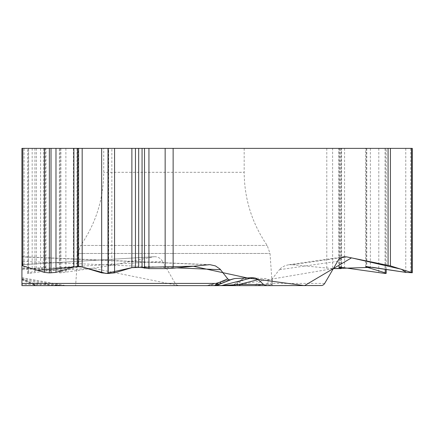 <?xml version="1.0" encoding="UTF-8"?>
<svg xmlns="http://www.w3.org/2000/svg" width="434" height="434" viewBox="0 0 434 434"><rect width="100%" height="100%" fill="white"/><g stroke="black" fill="none" stroke-linecap="round" stroke-linejoin="round"><path stroke-width="0.33" stroke-dasharray="2.17 1.63" d="M176.703 267.865L21.928 261.317L21.928 269.715L22.324 269.693A10.215 7.405 -93.4 0 0 21.928 268.961M21.928 279.642L21.928 284.471L48.51 284.471L59.919 285.626L49.872 285.626A4.79 2.089 90 0 1 48.51 284.471L21.928 279.642L21.928 269.715M21.7 279.778L29.973 283.256A3.19 1.486 114.9 0 0 31.389 282.784L35.149 284.471L40.682 284.471L31.389 282.784L21.928 279.442L21.928 279.859M21.928 285.626L21.928 284.471L21.928 285.626L49.872 285.626M21.928 261.317L21.928 256.706M21.928 265.31L21.928 256.874L207.566 264.724M244.174 148.368L244.174 172.309L103.726 172.309L244.174 172.309C244.364 199.038 252.035 223.412 267.192 245.438L270.029 253.461L272.281 285.626L75.619 285.626L77.87 253.461L270.029 253.461L77.87 253.461L80.708 245.438L267.192 245.438L80.708 245.438C95.86 223.412 103.536 199.038 103.726 172.309L103.726 148.368L244.174 148.368L103.726 148.368M233.416 285.626L333.236 268.603L332.628 268.603L332.628 148.368L108.619 148.368L108.619 265.879L60.944 272.883L59.349 272.747L60.098 272.384L77.599 266.997L78.142 266.731L77.019 266.633L28.622 273.496L28.622 148.368L108.619 148.368M341.162 257.66L292.359 264.724L332.628 268.603M292.359 264.724L288.42 264.805L285.013 265.689L281.465 267.664L279.539 269.693A10.215 9.787 -98.2 0 1 280.028 268.961M22.324 269.693L162.495 261.317L175.39 283.706L176.768 285.04L178.83 285.626L233.34 285.626L236.34 284.471L242.79 278.861L245.839 277.733L265.152 278.552L269.78 279.849L270.876 279.751L272.156 278.894L279.377 269.715M162.495 261.317C160.547 258.181 157.862 256.651 154.444 256.722L21.928 264.724M108.619 265.879L153.305 256.874M332.628 148.368L412.3 148.368M60.098 272.384L60.098 148.368L59.349 148.368L60.12 148.368L60.12 272.883M21.928 148.368L28.622 148.368M28.503 148.368L28.503 273.496L27.521 273.322L45.939 267.387L43.769 267.29L32.17 268.603L24.065 268.603L21.928 268.228M231.496 279.442L222.496 282.784L215.844 284.471L207.843 285.322M219.192 284.596A3.19 1.481 -114.9 0 0 219.609 284.124L222.496 282.784A3.19 1.481 -114.9 0 1 222.062 283.266M21.928 277.673L65.295 285.55L55.08 284.878M59.919 285.626L178.83 285.626M233.34 285.626L230.964 285.626L234.208 284.471L236.34 284.471M241.76 279.642L234.208 284.471A4.79 4.774 -90 0 1 231.1 285.626L269.427 285.626L271.749 284.471L272.395 283.424L272.156 278.894M321.089 285.626L269.427 285.626L267.908 284.471A3.19 3.027 -160.3 0 0 271.749 284.471M214.743 285.626L206.611 285.626M219.609 284.124L215.844 284.471A4.79 4.052 -90 0 1 213.208 285.626M218.194 285.024L218.194 285.024A3.19 1.807 -111.3 0 0 218.79 284.471L217.624 285.084M268.424 279.442L267.957 282.784L265.32 284.471L254.21 285.55L265.152 278.552M324.703 283.424L272.395 283.424A3.19 2.962 179.9 0 1 267.962 284.124L267.957 282.784A3.19 2.962 179.9 0 0 272.389 282.084M233.383 284.878C232.396 285.154 232.912 285.377 234.935 285.55L254.21 285.55M267.962 284.124L267.908 284.471L265.32 284.471A4.79 4.231 -90 0 0 268.076 285.626M40.568 285.626L40.682 284.471L65.295 285.55M34.275 284.124A3.19 1.486 114.9 0 1 32.859 284.596L29.973 283.256A3.19 1.486 114.9 0 1 29.414 282.084L21.928 278.894M33.602 284.471A3.19 1.215 108.9 0 0 34.042 285.073A3.19 1.215 108.9 0 0 35.149 284.471L37.677 285.626L35.067 285.187L29.414 282.084M35.436 285.431L32.859 284.596A3.19 1.486 114.9 0 1 32.3 283.424L175.217 283.424M77.507 266.633L78.57 266.633M208.993 285.626L191.351 285.626M178.737 285.626L93.012 268.255L49.113 270.697L41.056 268.982L21.917 268.125L21.928 284.471M326.791 148.368L326.791 268.228M111.853 265.31L111.853 148.368M411.53 148.368L411.53 272.883M410.705 148.368L410.705 272.883M405.768 148.368L405.768 272.384M370.365 148.368L370.365 266.997M366.795 148.368L366.795 266.633M366.231 148.368L366.231 266.633M366.215 148.368L366.215 266.633M385.256 148.368L385.256 269.259M385.229 148.368L385.229 273.496M385.115 148.368L385.115 273.496M378.806 148.368L378.806 272.856M344.574 148.368L344.574 267.648M341.01 148.368L341.01 267.29M339.393 148.368L339.393 267.29M339.214 148.368L339.214 267.29M340.972 148.368L340.972 267.29M340.739 148.368L340.739 268.603M60.944 148.368L60.944 272.883M65.881 148.368L65.881 272.384M77.599 148.368L77.599 266.997M77.583 148.368L77.583 266.633M77.019 148.368L77.019 266.633M73.449 148.368L73.449 266.997M34.932 148.368L34.932 272.856M28.481 148.368L28.481 272.856M45.396 148.368L45.396 267.648M45.38 148.368L45.38 267.29M43.769 148.368L43.769 267.29M40.563 148.368L40.563 267.594M36.358 148.368L36.358 268.201M32.17 148.368L32.17 268.603M24.065 268.603L24.065 148.368M231.745 279.317L207.192 285.55L213.908 285.55M21.928 278.552L60.445 285.55M247.255 277.673L234.935 285.55M279.539 269.693L337.43 261.317M365.672 266.731L365.672 148.368M386.217 269.406L386.217 148.368M338.84 267.387L338.84 148.368M341.466 267.301L341.466 148.368M59.349 272.628L59.349 148.368M78.142 266.818L78.142 148.368M27.521 273.176L27.521 148.368M45.939 267.469L45.939 148.368M233.237 278.78L209.34 284.85M22.015 256.711L209.861 264.653M21.933 277.662L64.482 285.393M206.806 285.48L205.629 285.626M343.788 256.798L288.42 264.805M242.769 278.878L233.4 284.867L230.807 285.626M154.401 256.722L21.928 264.642M66.207 285.626L65.333 285.545"/><path stroke-width="0.65" d="M165.153 148.368L21.928 148.368L21.928 265.31L22.801 265.879L44.42 272.384L49.373 272.883L55.981 272.384L73.888 266.997L77.469 266.633L82.178 266.997L101.659 272.856L107.995 273.496L114.565 272.856L131.876 267.648L135.457 267.29L142.064 267.594L148.938 268.603L165.153 268.603L165.153 148.368L390.426 148.368L390.426 265.879L412.3 272.747L405.768 272.384L366.795 266.633L365.672 266.731L366.215 266.997L385.256 272.856L386.217 273.322L385.229 273.496L341.01 267.29L338.84 267.387L341.466 268.478L340.739 268.603L333.236 268.603L372.361 267.301L406.219 272.449L401.266 269.216L351.491 257.861L304.5 285.626L247.201 277.939L193.016 266.205L131.936 267.632M219.897 268.961L220.548 269.715L219.984 269.693A10.215 2.382 92.4 0 0 219.897 268.961L215.448 265.912L209.861 264.653L173.133 268.228L165.153 268.603M206.611 285.626L240.875 285.626A4.79 2.685 -90 0 1 239.129 284.471L258.159 279.642L255.469 278.064L252.664 277.673L234.767 278.552L230.139 279.849L229.043 279.751L227.763 278.894L220.548 269.715M258.159 279.642L263.584 284.471L266.584 285.626L322.006 285.518L323.411 284.867L324.529 283.706L338.46 259.847L340.18 258.263L342.198 257.205L343.831 256.792L346.614 256.874L341.162 257.66M390.426 265.879L346.614 256.874M21.928 148.368L21.928 285.626L214.743 285.626L217.624 285.084M412.3 272.628L412.3 148.368L390.426 148.368M272.281 285.626L75.619 285.626M231.062 279.637L222.078 283.256A3.19 1.481 -114.9 0 1 220.043 282.084L227.763 278.894M215.476 285.447L217.152 283.424L220.043 282.084M240.875 285.626L266.584 285.626M263.584 284.471L239.129 284.471L221.617 285.55A4.79 3.326 90 0 1 221.036 285.626M230.964 285.626L233.383 284.878M219.17 284.606A3.19 1.481 -114.9 0 1 217.152 283.424L21.928 283.424M218.177 285.029A3.19 1.807 -111.3 0 1 216.495 284.471M21.928 285.626L21.928 260.178L22.194 265.63L37.731 270.371L73.888 266.997L73.888 148.368M73.948 266.981L77.507 266.633M78.57 266.633L82.107 266.975M82.178 148.368L82.178 266.997L105.967 273.447L131.876 267.648L131.876 148.368M233.416 285.626L208.993 285.626M191.351 285.626L178.737 285.626M173.133 148.368L173.133 268.228M388.067 265.31L388.067 148.368M49.373 148.368L49.373 272.883M44.42 148.368L44.42 272.384M51.022 148.368L51.022 272.883M55.981 148.368L55.981 272.384M77.469 148.368L77.469 266.633M78.597 148.368L78.597 266.633M101.659 148.368L101.659 272.856M107.995 148.368L107.995 273.496M108.229 148.368L108.229 273.496M114.565 148.368L114.565 272.856M135.457 148.368L135.457 267.29M138.685 148.368L138.685 267.29M142.064 148.368L142.064 267.594M144.517 148.368L144.517 268.201M148.938 148.368L148.938 268.603M22.801 148.368L22.801 265.879M411.551 148.368L411.551 272.384M366.215 266.633L366.215 266.997M385.256 269.259L385.256 272.856M339.214 267.29L339.214 267.594M340.972 267.29L340.972 268.201M234.767 278.552L231.745 279.317M213.908 285.55L221.617 285.55L252.664 277.673M219.984 269.693L176.703 267.865M386.217 273.176L386.217 269.406M341.466 268.386L341.466 267.301M222.078 283.256L216.099 285.539"/></g></svg>
